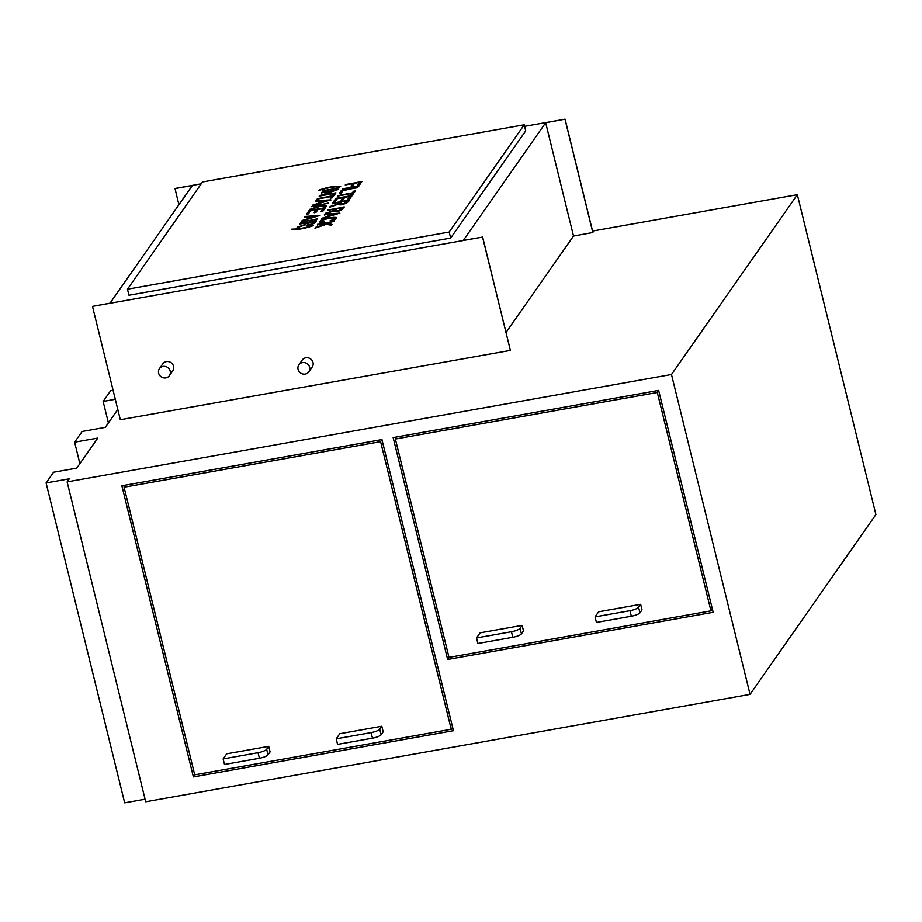<?xml version="1.0" encoding="UTF-8"?>
<svg xmlns="http://www.w3.org/2000/svg" width="922" height="922" viewBox="0 0 922 922"><rect width="100%" height="100%" fill="white"/><g stroke="black" fill="none" stroke-linecap="round" stroke-linejoin="round"><path stroke-width="1.38" d="M299.569 224.104L316.338 220.565C317.883 222.087 307.787 227.331 305.701 224.668L297.011 227.769L297.576 226.962C302.877 225.556 305.966 224.173 306.83 222.824L299.569 224.104M304.456 217.131L304.94 216.451L319.934 215.425L301.736 221.026L307.591 218.848L309.031 216.785L304.456 217.131M311.843 206.586L328.601 203.036L320.084 205.122L326.446 206.113L325.835 206.989L320.66 206.113L309.458 209.986L319.508 205.917L311.843 206.586M317.064 199.117L331.92 195.902L333.049 194.288L334.963 193.954L332.254 197.827L330.33 198.172L331.459 196.559L317.064 199.117M322.654 191.131L339.423 187.581L322.654 191.131M317.364 224.807L334.121 221.257L325.604 223.343L331.966 224.346L331.355 225.222L326.181 224.334L314.978 228.207L325.028 224.15L317.364 224.807M324.348 214.826L324.821 214.146L339.826 213.12L321.617 218.721L327.471 216.543L328.923 214.492L324.348 214.826M332.231 203.566L349 200.016C350.533 201.538 340.449 206.782 338.351 204.119L329.673 207.22L330.237 206.413C335.746 204.938 338.835 203.555 339.48 202.275L332.231 203.566M337.487 196.052L352.331 192.848L353.46 191.234L355.373 190.889L352.665 194.773L350.752 195.107L351.881 193.493L337.487 196.052M342.269 189.206L359.038 185.668L342.269 189.206M202.529 181.957L524.226 124.793L449.175 232.033L127.478 289.185L202.529 181.957M345.266 184.942L362.023 181.392L359.718 184.7L357.794 185.045L359.661 182.383L354.59 183.282L352.976 185.576L351.063 185.921L352.677 183.616L345.266 184.942M339.354 193.378L341.486 190.324L357.805 187.431L342.949 190.635L341.267 193.044L339.354 193.378M333.326 201.999L335.873 198.357L352.181 195.464L349.715 198.991L347.801 199.325L349.807 196.455L344.805 197.343L342.915 200.039L340.99 200.374L342.88 197.688L337.337 198.668L335.239 201.664L333.326 201.999M327.437 210.4L344.206 206.862L341.543 210.101C336.899 211.922 334.237 212.21 333.568 210.965L324.878 214.065L325.443 213.259C330.963 211.772 334.041 210.4 334.698 209.11L327.437 210.4M330.191 220.646L333.119 219.701L334.502 218.733L334.26 217.961L329.2 218.249L322.746 220.058L321.294 221.407L324.544 221.718L323.53 222.467L319.335 221.972L321.478 219.932L329.661 217.592L336.196 217.408L336.346 218.422L334.237 219.885L330.237 221.199L334.651 218.387M318.92 190.462L319.219 190.024C327.437 187.201 334.571 185.933 340.598 186.232L340.299 186.67C334.34 186.555 327.206 187.823 318.92 190.462M321.421 192.894L338.167 189.367L323.092 194.888L335.458 193.24L319.15 196.132L334.237 190.612L321.421 192.894M315.37 201.549L315.843 200.858L330.848 199.832L312.639 205.445L318.493 203.266L319.946 201.203L315.37 201.549M306.519 214.181L309.066 210.539L325.385 207.646L322.919 211.173L320.994 211.507L323.011 208.637L318.009 209.525L316.119 212.221L314.195 212.567L316.073 209.87L310.53 210.85L308.444 213.846L306.519 214.181M300.837 222.306L317.606 218.756L300.837 222.306M312.938 225.763C304.721 228.587 297.599 229.855 291.559 229.555L291.859 229.129C298.29 229.152 305.424 227.884 313.238 225.325L312.938 225.763M178.903 204.753L175.007 188.48L201.215 183.824M524.226 124.793L525.713 130.843L450.662 238.072L128.953 295.236L127.478 289.185M524.618 126.36L565.071 119.18L545.674 122.718L463.305 240.412L482.552 237.081L92.488 306.381L110.018 303.177L192.387 185.483L174.926 188.584M482.632 236.977L510.385 350.406L120.321 419.706L92.488 306.381M482.552 237.081L510.385 350.406M259.405 758.264L224.507 764.465L223.136 758.91L258.033 752.709A7.491 1.786 -13.8 0 0 266.665 749.298L268.728 746.347L270.088 751.903L268.025 754.853A7.491 1.786 166.2 0 1 259.405 758.264L258.033 752.709M223.136 758.91L226.697 753.816L268.728 746.347M371.105 732.61A7.491 1.786 -13.8 0 0 379.737 729.21L381.8 726.259L383.172 731.814L381.097 734.765A7.491 1.786 166.2 0 1 372.476 738.176L337.579 744.377L336.207 738.81L371.105 732.61L372.476 738.176M336.207 738.81L339.78 733.728L381.8 726.259M511.445 631.743A7.491 1.786 -13.8 0 0 520.066 628.331L522.129 625.381L523.5 630.936L521.437 633.887A7.491 1.786 166.2 0 1 512.805 637.298L477.907 643.498L476.536 637.943L511.445 631.743L512.805 637.298M476.536 637.943L480.108 632.849L522.129 625.381M395.377 439.022L657.305 392.484L710.943 610.848L449.002 657.398L395.377 439.022L396.84 436.924M595.059 616.887L598.632 611.793L640.652 604.325L642.023 609.88L639.949 612.83A7.491 1.786 166.2 0 1 631.328 616.242L596.43 622.442L595.059 616.887L629.957 610.687A7.491 1.786 -13.8 0 0 638.589 607.275L640.652 604.325M592.558 231.065L797.334 194.68L875.9 514.557L750.047 694.381L145.699 801.76L67.133 481.883L69.265 478.829L46.1 482.944L53.603 472.225L76.768 468.111L97.778 438.077L74.624 442.191L82.127 431.473L105.292 427.359L117.809 409.472M145.065 799.201L124.666 802.82L46.1 482.944M797.334 194.68L671.481 374.505L750.047 694.381M671.481 374.505L67.133 481.883M193.39 776.912L121.877 485.779L381.938 439.575L453.44 730.708L193.39 776.912L194.865 774.803M447.654 659.472L393.152 437.581L658.654 390.409L713.155 612.3L447.654 659.472L449.129 657.374M565.071 119.18L592.904 232.494L573.507 236.044L506.063 332.404M115.308 399.284L103.137 401.439L110.652 390.721L113.095 390.283M103.137 401.439L108.416 422.898M74.624 442.191L79.891 463.651M453.002 728.899L451.261 729.21M124.09 487.219L380.59 441.65L451.227 729.256L194.738 774.826L124.09 487.219L125.565 485.122M381.962 439.69L380.59 441.65M452.598 727.285L451.227 729.256M124.216 487.047L123.825 485.433M712.718 610.502L710.977 610.813M658.688 390.525L657.305 392.484M712.326 608.889L710.943 610.848M395.492 438.849L395.1 437.235M592.834 232.609L565.002 119.284M169.394 375.646L172.771 370.828A6.085 5.693 -145 0 0 171.054 362.669A6.085 5.693 -145 0 0 162.802 363.844L159.425 368.673A6.085 5.693 35 0 1 167.677 367.498A6.085 5.693 35 0 1 165.822 377.893A6.085 5.693 35 0 1 159.425 368.673M308.835 371.831L312.212 367.002A6.085 5.693 -145 0 0 310.495 358.842A6.085 5.693 -145 0 0 302.243 360.029L298.866 364.858A6.085 5.693 35 0 1 307.118 363.671A6.085 5.693 35 0 1 305.263 374.078A6.085 5.693 35 0 1 298.866 364.858M573.507 236.044L545.674 122.718M449.175 232.033L450.662 238.072M345.312 185.149L345.715 184.285M345.773 184.504L362.081 181.599M357.851 185.253L359.661 182.383M351.121 186.129L352.677 183.616M342.327 189.425L342.73 188.561M342.777 188.78L359.084 185.875M339.411 193.597L341.486 190.324M341.543 190.543L357.851 187.639M337.533 196.259L337.936 195.406M337.994 195.614L352.331 192.848M352.388 193.055L353.46 191.234M353.518 191.442L355.431 191.108M350.798 195.326L351.881 193.493M333.372 202.218L335.873 198.357M335.919 198.576L352.227 195.671M347.848 199.544L349.807 196.455M341.048 200.593L342.88 197.688M332.277 203.774L332.681 202.909M332.738 203.128L349.046 200.224M329.719 207.427L330.237 206.413M330.283 206.62C335.804 205.145 338.881 203.774 339.538 202.483L339.48 202.275M341.347 201.941L340.16 203.9L342.269 204.05L344.355 203.462L346.741 200.984L341.347 201.941M340.206 204.004L344.402 203.67L346.741 200.984M327.494 210.619L327.898 209.755M327.944 209.962L344.252 207.07M324.936 214.273L325.443 213.259M325.501 213.466C331.01 211.991 334.098 210.608 334.755 209.329L334.698 209.11M336.565 208.787L335.401 210.815L337.487 210.896L339.561 210.297L341.958 207.83L336.565 208.787M335.424 210.838L339.619 210.516L341.958 207.83M324.394 215.045L324.821 214.146M324.878 214.353L339.872 213.328M321.674 218.929L322.135 217.984M322.193 218.203L327.471 216.543M327.529 216.762L328.923 214.492M329.385 216.025L337.913 213.754L330.549 214.353L329.442 216.244L337.913 213.754M321.34 221.511L324.198 221.972M319.369 222.075L321.524 220.139L325.166 218.837L333.948 217.304L336.542 217.915M317.41 225.026L317.813 224.161M317.871 224.369L334.179 221.476M332.024 224.553L325.604 223.343M315.036 228.414L315.578 227.354M315.635 227.561L325.028 224.15M318.977 190.67L319.219 190.024M319.277 190.243C327.494 187.42 334.617 186.152 340.656 186.44M322.712 191.35L323.103 190.485M323.161 190.693L339.469 187.8M321.478 193.101L321.859 192.272M321.905 192.479L338.224 189.586M335.954 192.825L323.092 194.888M319.208 196.351L319.623 195.476M319.669 195.683L334.237 190.612M317.122 199.325L317.525 198.46M317.571 198.679L331.92 195.902M331.966 196.121L333.049 194.288M333.096 194.507L335.02 194.162M330.387 198.38L331.459 196.559M315.416 201.757L315.843 200.858M315.9 201.077L330.894 200.051M312.696 205.652L313.157 204.696M313.215 204.915L318.493 203.266M318.551 203.474L319.946 201.203M320.407 202.736L328.935 200.477L321.582 201.077L320.464 202.955L328.935 200.477M311.89 206.793L312.293 205.929M312.351 206.148L328.658 203.243M326.503 206.332L320.084 205.122M309.515 210.193L310.057 209.133M310.115 209.34L319.508 205.917M306.577 214.4L309.066 210.539M309.124 210.758L325.431 207.853M321.052 211.726L323.011 208.637M314.241 212.775L316.073 209.87M304.514 217.338L304.94 216.451M304.986 216.658L319.992 215.633M301.782 221.234L302.255 220.289M302.301 220.496L307.591 218.848M307.648 219.056L309.031 216.785M309.504 218.33L318.021 216.059L310.668 216.658L309.55 218.537L318.021 216.059M300.883 222.513L301.287 221.66M301.344 221.868L317.652 218.975M299.627 224.323L300.03 223.458M300.076 223.677L316.396 220.773M297.068 227.976L297.576 226.962M297.633 227.169C302.935 225.763 306.023 224.392 306.888 223.032L306.83 222.824M308.697 222.49L307.533 224.519L309.619 224.599L311.705 224.011L314.091 221.534L308.697 222.49M307.556 224.542L311.751 224.219L314.091 221.534M291.617 229.774L291.859 229.129M291.917 229.336C298.348 229.371 305.47 228.103 313.296 225.544M266.665 749.298L268.025 754.853M379.737 729.21L381.097 734.765M520.066 628.331L521.437 633.887M638.589 607.275L639.949 612.83M629.957 610.687L631.328 616.242"/></g></svg>
